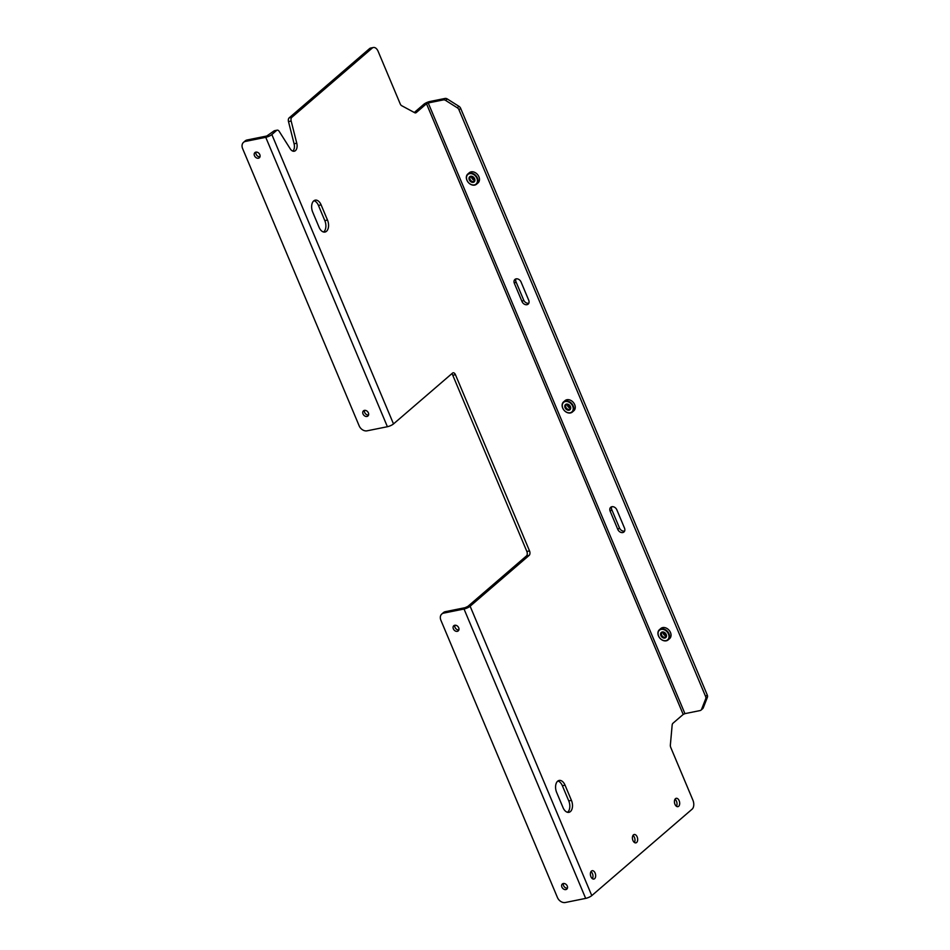 <?xml version="1.0" encoding="UTF-8"?>
<svg xmlns="http://www.w3.org/2000/svg" width="950" height="950" viewBox="0 0 950 950"><rect width="100%" height="100%" fill="white"/><g stroke="black" fill="none" stroke-linecap="round" stroke-linejoin="round"><path stroke-width="1.43" d="M245.421 141.431A6.816 5.178 -130.7 0 0 243.521 142.346L245.195 140.897A6.816 5.178 49.3 0 1 247.095 139.982L245.421 141.431L265.751 137.322A4.774 1.223 -22.8 0 0 271.854 134.544L276.592 130.459A3.408 2.042 78.6 0 1 277.198 130.162A3.408 2.042 78.6 0 1 279.193 131.361L290.237 148.829A6.816 4.085 78.6 0 0 294.239 151.228A6.816 4.085 78.6 0 0 295.438 150.623A6.816 4.085 78.6 0 0 296.768 143.201L291.163 121.054L288.491 121.588A3.408 2.042 -101.4 0 1 289.144 117.883L369.514 48.652A6.816 4.085 -101.4 0 1 370.714 48.046L373.397 47.5A6.816 4.085 78.6 0 0 372.186 48.106L291.828 117.337A3.408 2.042 78.6 0 0 291.163 121.054M292.826 151.121A6.816 4.085 78.6 0 0 294.084 143.747L288.491 121.588M259.991 156.786A3.408 2.589 49.3 0 1 256.856 155.42A3.408 2.589 49.3 0 1 255.966 152.119M258.424 158.211A3.408 2.589 49.3 0 1 254.778 156.311A3.408 2.589 49.3 0 1 254.921 152.594A3.408 2.589 49.3 0 1 255.859 152.131A3.408 2.589 49.3 0 1 259.504 154.031A3.408 2.589 49.3 0 1 259.362 157.759A3.408 2.589 49.3 0 1 258.424 158.211M368.553 415.031A3.408 2.589 49.3 0 1 365.418 413.666A3.408 2.589 49.3 0 1 364.527 410.364M366.973 416.456A3.408 2.589 49.3 0 1 363.327 414.556A3.408 2.589 49.3 0 1 363.47 410.839A3.408 2.589 49.3 0 1 364.42 410.376A3.408 2.589 49.3 0 1 368.066 412.276A3.408 2.589 49.3 0 1 367.923 416.005A3.408 2.589 49.3 0 1 366.973 416.456M458.874 629.909A3.408 2.589 49.3 0 1 455.751 628.544A3.408 2.589 49.3 0 1 454.86 625.242M457.306 631.334A3.408 2.589 49.3 0 1 453.661 629.434A3.408 2.589 49.3 0 1 453.803 625.717A3.408 2.589 49.3 0 1 454.753 625.266A3.408 2.589 49.3 0 1 458.387 627.166A3.408 2.589 49.3 0 1 458.244 630.883A3.408 2.589 49.3 0 1 457.306 631.334M567.435 888.155A3.408 2.589 49.3 0 1 564.3 886.789A3.408 2.589 49.3 0 1 563.409 883.488M565.856 889.58A3.408 2.589 49.3 0 1 562.21 887.68A3.408 2.589 49.3 0 1 562.352 883.963A3.408 2.589 49.3 0 1 563.303 883.512A3.408 2.589 49.3 0 1 566.948 885.412A3.408 2.589 49.3 0 1 566.806 889.129A3.408 2.589 49.3 0 1 565.856 889.58M516.111 278.861A4.263 3.23 49.3 0 1 521.051 281.984L528.711 300.212A4.263 3.23 49.3 0 1 528.153 304.119A4.263 3.23 49.3 0 1 522.025 301.566L514.354 283.326A4.263 3.23 49.3 0 1 514.924 279.431A4.263 3.23 49.3 0 1 516.111 278.861M611.895 506.718A4.263 3.23 49.3 0 1 616.835 509.841L624.494 528.069A4.263 3.23 49.3 0 1 623.936 531.976A4.263 3.23 49.3 0 1 617.809 529.423L610.149 511.195A4.263 3.23 49.3 0 1 610.707 507.288A4.263 3.23 49.3 0 1 611.895 506.718M678.656 806.289A4.263 2.553 -101.4 0 1 677.896 806.657A4.263 2.553 -101.4 0 1 674.726 803.653A4.263 2.553 -101.4 0 1 675.462 798.689A4.263 2.553 -101.4 0 1 676.21 798.309A4.263 2.553 -101.4 0 1 679.381 801.313A4.263 2.553 -101.4 0 1 678.656 806.289M636.631 842.484A4.263 2.553 -101.4 0 1 635.883 842.864A4.263 2.553 -101.4 0 1 632.712 839.859A4.263 2.553 -101.4 0 1 633.436 834.884A4.263 2.553 -101.4 0 1 634.196 834.504A4.263 2.553 -101.4 0 1 637.367 837.508A4.263 2.553 -101.4 0 1 636.631 842.484M594.617 878.679A4.263 2.553 -101.4 0 1 593.869 879.059A4.263 2.553 -101.4 0 1 590.686 876.054A4.263 2.553 -101.4 0 1 591.423 871.079A4.263 2.553 -101.4 0 1 592.183 870.699A4.263 2.553 -101.4 0 1 595.353 873.703A4.263 2.553 -101.4 0 1 594.617 878.679M666.247 635.597A4.263 3.23 49.3 0 1 663.349 632.249M474.679 179.871A4.263 3.23 49.3 0 1 471.782 176.51M570.463 407.74A4.263 3.23 49.3 0 1 567.566 404.379M326.491 231.289A8.526 5.106 78.6 0 0 327.501 220.067L321.112 204.879A8.526 5.106 78.6 0 0 315.222 200.153A8.526 5.106 78.6 0 0 312.704 212.123L319.093 227.311A8.526 5.106 78.6 0 0 324.983 232.049A8.526 5.106 78.6 0 0 326.491 231.289M313.951 200.723A8.526 5.106 -101.4 0 1 318.44 205.426L324.817 220.614A8.526 5.106 -101.4 0 1 323.808 231.824A8.526 5.106 -101.4 0 1 323.582 232.014M570.416 811.585A8.526 5.106 78.6 0 0 571.425 800.363L565.048 785.175A8.526 5.106 78.6 0 0 559.158 780.437A8.526 5.106 78.6 0 0 556.641 792.419L563.029 807.607A8.526 5.106 78.6 0 0 568.919 812.333A8.526 5.106 78.6 0 0 570.416 811.585M557.876 781.019A8.526 5.106 -101.4 0 1 562.364 785.721L568.753 800.909A8.526 5.106 -101.4 0 1 567.744 812.119A8.526 5.106 -101.4 0 1 567.518 812.309M243.521 142.346A6.816 5.178 -130.7 0 0 242.618 148.592L359.159 425.826A6.816 5.178 -130.7 0 0 367.068 430.825L387.398 426.716L265.751 137.322M271.854 134.544L393.502 423.926A4.774 1.223 157.2 0 1 387.398 426.716M247.095 139.982L266.772 136.016L273.921 131.005A3.408 2.042 -101.4 0 1 274.514 130.696L277.198 130.162M460.643 108.324L458.969 109.772A3.408 2.589 -130.7 0 0 457.282 107.778L458.957 106.329A3.408 2.589 49.3 0 1 460.643 108.324L707.263 694.996A3.408 2.589 49.3 0 1 707.382 697.3L705.707 698.749A3.408 2.589 -130.7 0 0 705.589 696.445L707.263 694.996M458.969 109.772L705.589 696.445M393.502 423.926L452.497 373.113A3.408 2.042 -101.4 0 1 453.091 372.804A3.408 2.042 -101.4 0 1 455.454 374.704L529.53 550.917A3.408 2.042 -101.4 0 1 529.126 555.406L470.131 606.219L591.779 895.613L692.111 809.174A6.816 4.085 78.6 0 0 692.918 800.197L670.783 747.531A3.408 2.042 -101.4 0 1 670.367 744.954L672.149 725.159A3.408 2.042 -101.4 0 1 672.968 723.247L683.193 714.436L426.491 103.752L416.254 112.563A3.408 2.042 -101.4 0 1 415.661 112.872A3.408 2.042 -101.4 0 1 414.699 112.706L401.636 105.676A3.408 2.042 -101.4 0 1 400.247 103.954L378.1 51.288A6.816 4.085 78.6 0 0 373.397 47.5M464.027 609.009L443.686 613.118A6.816 5.178 -130.7 0 0 441.798 614.021A6.816 5.178 -130.7 0 0 440.895 620.267L557.436 897.501A6.816 5.178 -130.7 0 0 565.333 902.5L585.675 898.391L464.027 609.009A4.774 1.223 -22.8 0 0 470.131 606.219M591.779 895.613A4.774 1.223 157.2 0 1 585.675 898.391M426.491 103.752L428.224 102.956L684.938 713.64L700.055 710.576A3.408 2.589 -130.7 0 0 701.005 710.125A3.408 2.589 -130.7 0 0 701.575 709.306L705.707 698.749M684.938 713.64L683.193 714.436M428.224 102.956L443.353 99.904L445.027 98.456L429.911 101.508A4.774 1.223 -22.8 0 0 423.807 104.298L414.307 112.492M441.798 614.021L443.472 612.572A6.816 5.178 49.3 0 1 445.372 611.669L465.049 607.691L467.875 606.397L526.442 555.94A3.408 2.042 78.6 0 0 526.846 551.451L452.77 375.238A3.408 2.042 78.6 0 0 451.737 373.766M676.424 806.289A4.263 2.553 78.6 0 0 674.999 799.223M634.41 842.484A4.263 2.553 78.6 0 0 632.985 835.43M592.396 878.679A4.263 2.553 78.6 0 0 590.971 871.625M528.817 303.192A4.263 3.23 49.3 0 1 523.699 300.117L516.04 281.889A4.263 3.23 49.3 0 1 515.933 278.896M624.601 531.062A4.263 3.23 49.3 0 1 619.483 527.974L611.824 509.746A4.263 3.23 49.3 0 1 611.717 506.766M458.957 106.329L447.296 98.966L445.621 100.415A3.408 2.589 -130.7 0 0 443.353 99.904M701.575 709.306L703.261 707.857L707.382 697.3M703.261 707.857A3.408 2.589 49.3 0 1 702.679 708.676L701.005 710.125M445.027 98.456A3.408 2.589 49.3 0 1 447.296 98.966M457.282 107.778L445.621 100.415M663.171 632.237A2.767 2.102 -130.7 0 0 663.373 633.721A2.767 2.102 -130.7 0 0 666.223 635.788M661.687 635.182A2.767 2.102 -130.7 0 0 664.881 637.201A2.767 2.102 -130.7 0 0 665.653 636.832A2.767 2.102 -130.7 0 0 666.021 634.303A2.767 2.102 -130.7 0 0 662.815 632.273A2.767 2.102 -130.7 0 0 662.043 632.641A2.767 2.102 -130.7 0 0 661.687 635.182M668.111 639.92L669.596 638.649A6.709 5.094 -130.7 0 0 669.869 631.322A6.709 5.094 -130.7 0 0 662.696 627.594A6.709 5.094 -130.7 0 0 660.832 628.484L659.359 629.767A6.709 5.094 -130.7 0 0 659.074 637.082A6.709 5.094 -130.7 0 0 666.247 640.822A6.709 5.094 -130.7 0 0 668.111 639.92A6.709 5.094 -130.7 0 0 668.384 632.605A6.709 5.094 -130.7 0 0 661.224 628.864A6.709 5.094 -130.7 0 0 659.359 629.767M664.81 638.056A3.408 2.589 49.3 0 1 660.856 635.55A3.408 2.589 49.3 0 1 662.257 631.976A3.408 2.589 49.3 0 1 666.211 634.469A3.408 2.589 49.3 0 1 664.81 638.056M665.891 640.633A6.306 4.786 -130.7 0 0 668.479 634.018A6.306 4.786 -130.7 0 0 661.176 629.399A6.306 4.786 -130.7 0 0 658.587 636.013A6.306 4.786 -130.7 0 0 665.891 640.633M567.388 404.379A2.767 2.102 -130.7 0 0 567.589 405.852A2.767 2.102 -130.7 0 0 570.439 407.918M565.903 407.312A2.767 2.102 -130.7 0 0 569.097 409.343A2.767 2.102 -130.7 0 0 569.869 408.963A2.767 2.102 -130.7 0 0 570.237 406.434A2.767 2.102 -130.7 0 0 567.031 404.415A2.767 2.102 -130.7 0 0 566.259 404.783A2.767 2.102 -130.7 0 0 565.903 407.312M572.327 412.062L573.812 410.78A6.709 5.094 -130.7 0 0 574.085 403.465A6.709 5.094 -130.7 0 0 566.913 399.724A6.709 5.094 -130.7 0 0 565.048 400.627L563.564 401.897A6.709 5.094 -130.7 0 0 563.291 409.213A6.709 5.094 -130.7 0 0 570.463 412.953A6.709 5.094 -130.7 0 0 572.327 412.062A6.709 5.094 -130.7 0 0 572.601 404.736A6.709 5.094 -130.7 0 0 565.428 401.007A6.709 5.094 -130.7 0 0 563.564 401.897M569.026 410.186A3.408 2.589 49.3 0 1 565.072 407.692A3.408 2.589 49.3 0 1 566.473 404.106A3.408 2.589 49.3 0 1 570.428 406.612A3.408 2.589 49.3 0 1 569.026 410.186M570.107 412.763A6.306 4.786 -130.7 0 0 572.696 406.149A6.306 4.786 -130.7 0 0 565.381 401.529A6.306 4.786 -130.7 0 0 562.804 408.156A6.306 4.786 -130.7 0 0 570.107 412.763M471.604 176.51A2.767 2.102 -130.7 0 0 471.806 177.994A2.767 2.102 -130.7 0 0 474.656 180.061M470.108 179.455A2.767 2.102 -130.7 0 0 473.314 181.474A2.767 2.102 -130.7 0 0 474.086 181.106A2.767 2.102 -130.7 0 0 474.454 178.576A2.767 2.102 -130.7 0 0 471.247 176.546A2.767 2.102 -130.7 0 0 470.476 176.914A2.767 2.102 -130.7 0 0 470.108 179.455M476.544 184.193L478.016 182.922A6.709 5.094 -130.7 0 0 478.301 175.596A6.709 5.094 -130.7 0 0 471.129 171.855A6.709 5.094 -130.7 0 0 469.264 172.757L467.78 174.04A6.709 5.094 -130.7 0 0 467.507 181.355A6.709 5.094 -130.7 0 0 474.679 185.096A6.709 5.094 -130.7 0 0 476.544 184.193A6.709 5.094 -130.7 0 0 476.817 176.878A6.709 5.094 -130.7 0 0 469.644 173.138A6.709 5.094 -130.7 0 0 467.78 174.04M473.242 182.329A3.408 2.589 49.3 0 1 469.288 179.823A3.408 2.589 49.3 0 1 470.689 176.249A3.408 2.589 49.3 0 1 474.644 178.743A3.408 2.589 49.3 0 1 473.242 182.329M474.323 184.906A6.306 4.786 -130.7 0 0 476.912 178.291A6.306 4.786 -130.7 0 0 469.597 173.672A6.306 4.786 -130.7 0 0 467.008 180.286A6.306 4.786 -130.7 0 0 474.323 184.906M294.084 143.747L296.768 143.201M324.817 220.614L327.501 220.067M568.753 800.909L571.425 800.363M289.144 117.883L291.828 117.337M372.186 48.106L369.514 48.652M414.984 112.824L416.254 112.563M562.364 785.721L565.048 785.175M318.44 205.426L321.112 204.879M276.592 130.459L273.921 131.005M455.454 374.704L452.77 375.238M526.846 551.451L529.53 550.917M445.372 611.669L443.686 613.118M529.126 555.406L526.442 555.94M610.149 511.195L611.824 509.746M617.809 529.423L619.483 527.974M522.025 301.566L523.699 300.117M514.354 283.326L516.04 281.889"/></g></svg>
